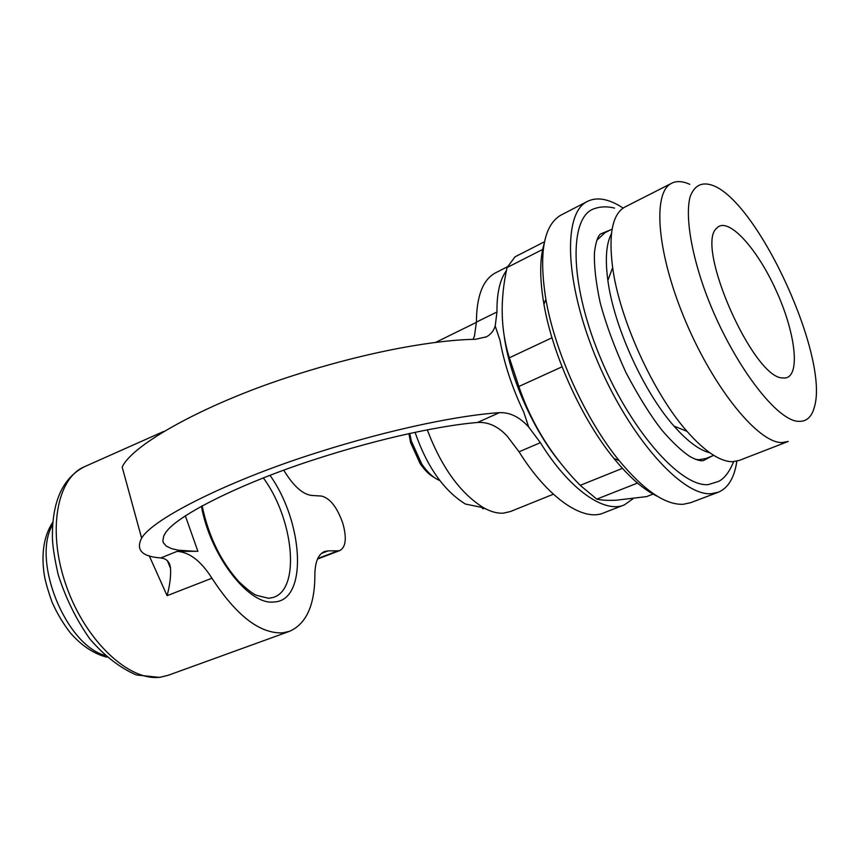 <?xml version="1.0" encoding="UTF-8"?>
<svg xmlns="http://www.w3.org/2000/svg" width="859" height="859" viewBox="0 0 859 859"><rect width="100%" height="100%" fill="white"/><g stroke="black" fill="none" stroke-linecap="round" stroke-linejoin="round"><path stroke-width="1.29" d="M197.892 551.285L195.261 551.306L197.892 551.285L185.329 515.797M544.52 241.755L515.056 256.809L507.078 267.536C499.863 299.984 500.614 330.071 509.344 357.795L518.857 386.475C531.367 423.39 551.811 456.344 580.201 485.346L596.79 499.111C601.59 500.26 608.108 500.625 616.365 500.196L646.58 496.609L653.098 494.086M504.351 337.233C510.3 378.636 533.901 431.336 560.884 463.43M177.126 551.371C189.452 552.122 201.049 561.067 211.937 578.225L167.097 595.674C169.889 585.151 171.027 576.024 170.512 568.304C170.061 563.332 167.849 560.089 163.865 558.575L160.794 557.942L177.126 551.371L195.261 551.306L178.21 550.189L171.542 548.622L166.421 546.184L163.425 542.834L162.845 540.794L163.725 535.984L165.315 533.181C175.322 516.334 238.534 484.379 311.259 460.596C383.909 436.78 444.35 425.205 477.497 422.467L499.401 412.664C509.859 412.213 519.609 416.991 528.682 427.009L540.386 442.675L519.051 451.791L507.336 436.318C498.241 426.418 488.288 421.801 477.497 422.467M473.062 339.369L474.469 336.084L476.401 322.093C476.573 296.484 482.715 280.174 494.838 273.194L496.502 272.346M476.401 322.093L496.974 311.989L495.213 326.001C493.624 330.951 490.693 334.548 486.43 336.825L475.36 339.326C439.454 339.67 371.088 350.118 288.474 377.112C205.269 404.17 132.286 444.393 122.182 467.092L141.617 538.11C152.795 518.793 227.614 481.341 311.742 454.336C395.731 427.256 463.86 414.94 499.401 412.664M167.097 595.674L149.219 555.73M528.682 427.009L523.786 412.234C512.2 387.785 504.265 363.851 500.002 340.432L495.213 326.001M160.794 557.942C142.014 556.611 135.615 550.007 141.617 538.11M782.925 377.939L784.772 378.003C800.878 377.09 795.713 333.195 776.149 290.546C756.897 247.736 727.605 215.77 716.728 228.183C694.577 245.438 753.59 379.184 782.925 377.939M439.829 480.568C433.57 478.001 427.557 472.504 421.78 464.064L411.375 441.172L409.775 433.419M434.547 477.69C429.468 474.963 424.657 470.249 420.094 463.549L410.613 442.686L408.905 433.602M211.937 578.225C236.332 615.699 259.933 633.899 282.751 632.847L289.569 631.301C306.405 623.806 314.834 604.994 314.877 574.875C315.017 562.044 318.227 554.259 324.519 551.532L328.181 550.866L321.363 553.486M496.974 311.989C496.749 293.338 499.917 279.508 506.477 270.51M633.233 498.574L624.418 504.867C604.521 513.886 569.195 489.372 540.386 442.675M317.733 558.565L337.941 550.834L328.181 550.866M689.798 184.352C682.454 180.981 676.226 180.712 671.115 183.536C652.088 193.307 657.156 254.715 685.987 322.189C714.602 389.718 758.594 443.029 781.894 442.578L788.251 441.451M625.739 206.622L624.31 207.341C612.327 214.621 608.44 234.711 612.65 267.611C619.446 318.872 653.227 393.261 687.017 431.347C704.863 451.523 720.014 461.648 732.491 461.723L739.245 460.424L787.66 441.676M543.296 249.131L507.078 267.536M509.344 357.795L551.993 337.78M611.447 233.712C606.207 243.634 605.015 259.214 607.871 280.442C613.841 326.302 643.724 392.112 674.025 426.118C687.415 441.29 699.355 450.18 709.824 452.779M713.754 455.377L706.077 458.395L699.344 459.705L695.629 459.393M596.769 240.337L605.112 232.606M427.267 429.811C441.547 467.382 460.349 493.377 483.681 507.809C490.779 511.728 497.307 513.521 503.267 513.177L510.439 511.524L553.368 494.215M337.941 550.834L340.024 550.458C345.823 546.958 346.811 538.088 342.988 523.85L342.934 523.668C337.297 507.422 330.167 498.231 321.524 496.072L311.634 495.439C302.626 494.312 293.445 486.065 284.071 470.689L283.749 470.152M637.518 483.069L596.79 499.111M580.201 485.346L622.421 468.359M610.298 229.997L600.452 234.013C597.639 236.429 595.631 242.7 594.428 252.836C594.02 266.193 595.921 282.761 600.14 302.529C605.906 324.144 614.529 347.508 625.986 372.634C638.903 396.987 650.95 416.271 662.149 430.477C672.329 442.224 681.509 450.868 689.67 456.397C695.983 459.844 700.547 461.24 703.36 460.596L711.821 456.14M733.607 461.68C729.559 471.709 724.609 478.27 718.758 481.341L708.16 484.648C680.006 486.956 629.056 428.662 599.153 354.713C568.98 280.839 569.27 215.716 594.847 208.501C600.989 206.45 607.56 206.31 614.572 208.103M562.097 214.535L560.251 215.491C543.532 225.949 538.733 253.877 545.862 299.276C554.882 351.997 585.613 419.675 619.103 460.542C644.025 490.489 665.424 505.071 683.292 504.287L690.668 502.676L717.834 492.411M544.144 243.623C539.645 258.591 539.581 278.831 543.951 304.354C552.541 354.821 581.854 419.364 613.938 458.459C629.411 477.379 643.939 490.006 657.5 496.341M623.698 505.146L603.694 512.887C583.379 522.057 547.774 497.984 519.051 451.791M562.054 366.814L518.857 386.475M482.522 508.7L484.863 508.442M415.047 432.281C426.966 466.652 443.738 490.553 465.353 504.018L483.681 507.809M798.945 421.361C806.719 421.597 811.884 416.765 814.439 406.876C829.193 357.913 759.775 205.054 714.097 185.941C702.565 181.249 694.555 184.878 690.088 196.84C685.503 214.739 690.217 248.079 703.489 286.627C727.788 356.217 775.376 421.501 798.945 421.361M623.14 208.082C608.677 198.601 596.511 196.507 586.643 201.801C562.323 214.482 565.093 285.36 597.692 361.779C630.055 438.283 682.379 496.373 711.349 493.678L718.511 492.153C728.314 487.891 734.434 477.572 736.839 461.197M52.528 524.924C31.6 560.132 65.37 644.443 104.841 655.385M201.435 506.176C210.058 555.558 248.927 605.52 273.828 601.976C308.134 601.182 303.678 522.465 269.973 475.306M160.687 677.117L168.224 675.281L159.624 677.407L136.28 674.949C119.938 667.862 104.422 655.825 89.744 638.828C76.215 619.532 65.692 598.143 58.187 574.66C54.686 559.241 52.764 547.108 52.41 538.228C51.894 501.849 62.567 478.012 84.429 466.727C56.49 478.356 46.848 532.236 66.734 587.137C86.33 642.124 129.934 681.982 160.687 677.117M202.112 505.811C208.544 536.252 220.838 561.582 238.995 581.779C247.263 589.51 253.137 594.041 256.637 595.373L268.738 598.304L273.677 597.316C300.865 588.426 293.477 518.643 263.316 477.894M486.43 336.825L485.389 337.319M170.512 568.304L167.419 560.723M420.094 463.549L421.78 464.064M410.613 442.686L411.375 441.172M671.115 183.536L624.31 207.341M612.123 229.085L603.823 233.251M476.401 322.361L435.728 342.344M613.938 458.459L619.103 460.542M543.951 304.354L545.862 299.276M674.025 426.118L687.017 431.347M607.871 280.442L612.65 267.611M52.721 522.272C44.056 535.576 41.189 552.766 44.12 573.844C45.012 580.265 47.674 589.768 52.131 602.352C57.166 613.509 63.222 623.655 70.277 632.804C81.626 645.721 93.803 653.839 106.817 657.167M340.024 550.458L317.508 559.059M163.704 431.443L84.429 466.727M289.569 631.301L168.224 675.281M586.643 201.801L560.251 215.491M507.465 266.773L494.838 273.194"/></g></svg>
